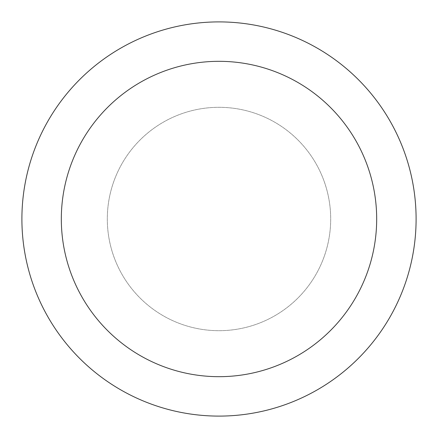 <?xml version="1.0" encoding="UTF-8"?>
<svg xmlns="http://www.w3.org/2000/svg" width="438" height="438" viewBox="0 0 438 438"><rect width="100%" height="100%" fill="white"/><g stroke="black" fill="none" stroke-linecap="round" stroke-linejoin="round"><path stroke-width="0.33" stroke-dasharray="2.19 1.64" d="M219 21.9A197.1 197.1 0 0 1 416.1 219A197.1 197.1 0 0 1 219 416.1A197.1 197.1 0 0 1 21.9 219A197.1 197.1 0 0 1 219 21.9M219 107.31A111.69 111.69 0 0 1 330.69 219A111.69 111.69 0 0 1 219 330.69A111.69 111.69 0 0 1 107.31 219A111.69 111.69 0 0 1 219 107.31A111.69 111.69 0 0 1 330.69 219A111.69 111.69 0 0 1 219 330.69A111.69 111.69 0 0 1 107.31 219A111.69 111.69 0 0 1 219 107.31A111.69 111.69 0 0 1 330.69 219A111.69 111.69 0 0 1 219 330.69A111.69 111.69 0 0 1 107.31 219A111.69 111.69 0 0 1 219 107.31A111.69 111.69 0 0 1 330.69 219A111.69 111.69 0 0 1 219 330.69A111.69 111.69 0 0 1 107.31 219A111.69 111.69 0 0 1 219 107.31"/><path stroke-width="0.66" d="M219 61.32A157.68 157.68 0 0 1 376.68 219A157.68 157.68 0 0 1 219 376.68A157.68 157.68 0 0 1 61.32 219A157.68 157.68 0 0 1 219 61.32M219 21.9A197.1 197.1 0 0 1 416.1 219A197.1 197.1 0 0 1 219 416.1A197.1 197.1 0 0 1 21.9 219A197.1 197.1 0 0 1 219 21.9"/></g></svg>
